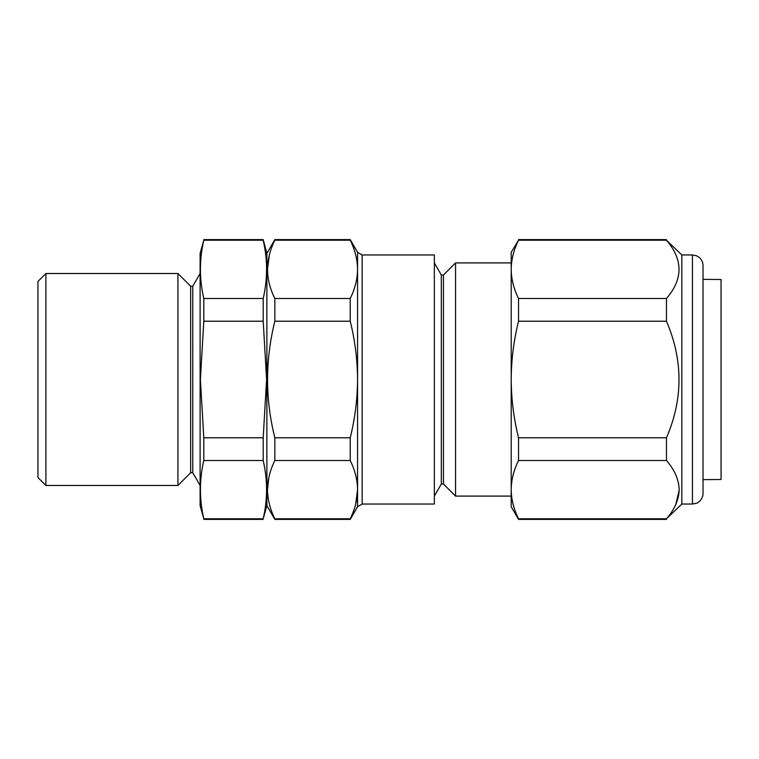 <?xml version="1.0" encoding="UTF-8"?>
<svg xmlns="http://www.w3.org/2000/svg" width="759" height="759" viewBox="0 0 759 759"><rect width="100%" height="100%" fill="white"/><g stroke="black" fill="none" stroke-linecap="round" stroke-linejoin="round"><path stroke-width="1.14" d="M200.11 253.373L200.11 505.627L203.801 518.786C199.304 499.365 199.304 479.935 203.801 460.504L203.801 437.782L200.395 379.5L203.801 321.218L203.801 298.496C199.304 279.065 199.304 259.635 203.801 240.214L200.11 253.373M192.767 286.228L190.651 286.228L190.651 472.772L192.767 472.772L192.767 286.228L200.11 273.515M45.901 485.485L37.95 477.544L37.95 281.456L45.901 273.515L45.901 485.485L177.929 485.485L177.929 273.515L190.651 286.228M203.801 460.504L263.193 460.504L263.193 437.782L266.599 379.5L263.193 321.218L263.193 298.496C267.699 279.065 267.699 259.635 263.193 240.214L263.193 239.597L203.801 239.597M350.222 298.496L350.222 321.218C355.003 340.44 357.451 359.87 357.565 379.5L357.565 269.35C357.442 279.189 354.994 288.904 350.222 298.496L274.843 298.496C265.138 279.17 265.138 259.749 274.843 240.214L350.222 240.214C355.003 249.825 357.451 259.54 357.565 269.35L357.565 252.311L362.157 254.967L362.157 504.033L357.565 506.689L350.222 519.403L274.843 519.403L266.883 505.627L266.883 253.373L263.193 239.597M681.838 504.033L681.838 254.967L666.468 240.214C683.176 259.692 683.176 279.113 666.468 298.496L666.468 321.218C683.176 360.174 683.176 399.025 666.468 437.782L666.468 460.504C674.59 469.793 678.831 479.508 679.182 489.65C678.85 499.735 674.609 509.45 666.468 518.786L681.838 504.033L692.436 504.033L692.436 254.967L696.411 255.736L698.992 257.235C701.61 259.398 702.957 262.168 703.033 265.565L703.033 493.435C702.995 499.678 697.398 503.331 696.411 503.264L692.436 504.033M679.182 490.115L675.861 504.289M703.033 479.65L721.05 479.489L721.05 279.511L703.033 279.35M443.455 483.995L441.33 483.995L441.33 275.005L443.455 275.005L443.455 483.995L455.552 496.092L455.552 262.908L511.196 262.908M268.857 477.345L267.5 489.583M274.843 519.403L274.843 518.786C270.081 509.223 267.633 499.507 267.5 489.65C267.614 479.849 270.062 470.134 274.843 460.504L274.843 437.782C265.138 399.139 265.138 360.288 274.843 321.218L274.843 298.496M362.157 504.033L434.347 504.033L434.347 254.967L362.157 254.967M355.696 504.099L357.565 489.65C357.432 499.507 354.984 509.213 350.222 518.786L274.843 518.786M350.222 519.403L350.222 518.786M350.222 437.782L350.222 460.504C355.003 470.134 357.451 479.849 357.565 489.65L357.565 379.5C357.442 399.177 354.994 418.607 350.222 437.782L274.843 437.782M269.417 254.739L267.5 269.35M274.843 240.214L274.843 239.597L350.222 239.597L350.222 240.214M350.222 321.218L274.843 321.218M350.222 460.504L274.843 460.504M511.196 269.35C511.319 279.189 513.767 288.904 518.539 298.496L518.539 321.218C513.758 340.44 511.31 359.87 511.196 379.5L511.196 252.311L518.539 240.214C513.758 249.825 511.31 259.54 511.196 269.35C511.31 259.559 513.758 249.844 518.539 240.214L666.468 240.214M666.468 518.786L518.539 518.786C513.758 509.175 511.31 499.46 511.196 489.65C511.31 479.849 513.758 470.134 518.539 460.504L518.539 437.782C513.767 418.607 511.319 399.177 511.196 379.5L511.196 489.65C511.329 499.507 513.777 509.223 518.539 518.786L518.539 519.403L666.468 519.403M511.196 489.65L511.196 506.689L518.539 519.403M518.539 460.504L666.468 460.504M518.539 298.496L666.468 298.496M518.539 321.218L666.468 321.218M518.539 437.782L666.468 437.782M263.193 298.496L203.801 298.496M263.193 321.218L203.801 321.218M263.193 437.782L203.801 437.782M263.193 460.504C267.699 479.935 267.699 499.365 263.193 518.786L203.801 518.786M266.883 505.627L263.193 518.786M263.193 240.214L203.801 240.214M357.565 506.689L357.565 489.65M45.901 273.515L177.929 273.515M441.33 483.995L434.347 496.092M511.196 496.092L455.552 496.092M357.565 252.311L350.222 239.597M266.883 253.373L274.843 239.597M441.33 275.005L434.347 262.908M443.455 275.005L455.552 262.908M692.436 254.967L681.838 254.967M518.539 239.597L666.468 239.597M263.193 519.403L203.801 519.403M190.651 472.772L177.929 485.485M192.767 472.772L200.11 485.485"/></g></svg>

